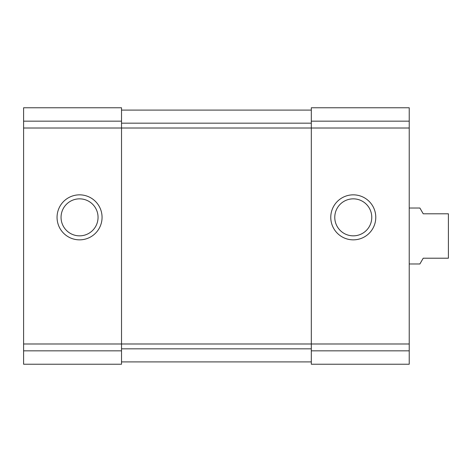<?xml version="1.0" encoding="UTF-8"?>
<svg xmlns="http://www.w3.org/2000/svg" width="472" height="472" viewBox="0 0 472 472"><rect width="100%" height="100%" fill="white"/><g stroke="black" fill="none" stroke-linecap="round" stroke-linejoin="round"><path stroke-width="0.71" d="M121.522 110.1L311.308 110.1M23.6 343.988L121.522 343.988L121.522 364.231L23.6 364.231L23.6 107.769L121.522 107.769L121.522 128.012L409.23 128.012L409.23 364.231L311.308 364.231L311.308 350.843L409.23 350.843M57.053 217.35A22.503 22.503 0 0 0 90.807 236.838A22.503 22.503 0 0 0 90.807 197.857A22.503 22.503 0 0 0 57.053 217.35M311.308 121.156L409.23 121.156L409.23 107.769L311.308 107.769L311.308 343.988L121.522 343.988L121.522 128.012L23.6 128.012M409.23 121.156L409.23 128.012M330.772 217.35A22.503 22.503 0 0 0 364.526 236.838A22.503 22.503 0 0 0 364.526 197.857A22.503 22.503 0 0 0 330.772 217.35M409.23 343.988L311.308 343.988L311.308 350.843M121.522 361.9L311.308 361.9M334.772 217.35A18.502 18.502 0 0 0 362.526 233.369A18.502 18.502 0 0 0 362.526 201.326A18.502 18.502 0 0 0 334.772 217.35M61.053 217.35A18.502 18.502 0 0 0 88.807 233.369A18.502 18.502 0 0 0 88.807 201.326A18.502 18.502 0 0 0 61.053 217.35M409.23 263.978L419.885 263.978L423.219 258.208L448.4 258.208L448.4 213.792L423.219 213.792L419.885 208.022L409.23 208.022M23.6 121.156L121.522 121.156M23.6 350.843L121.522 350.843M121.522 123.174L311.308 123.174M121.522 348.826L311.308 348.826"/></g></svg>
